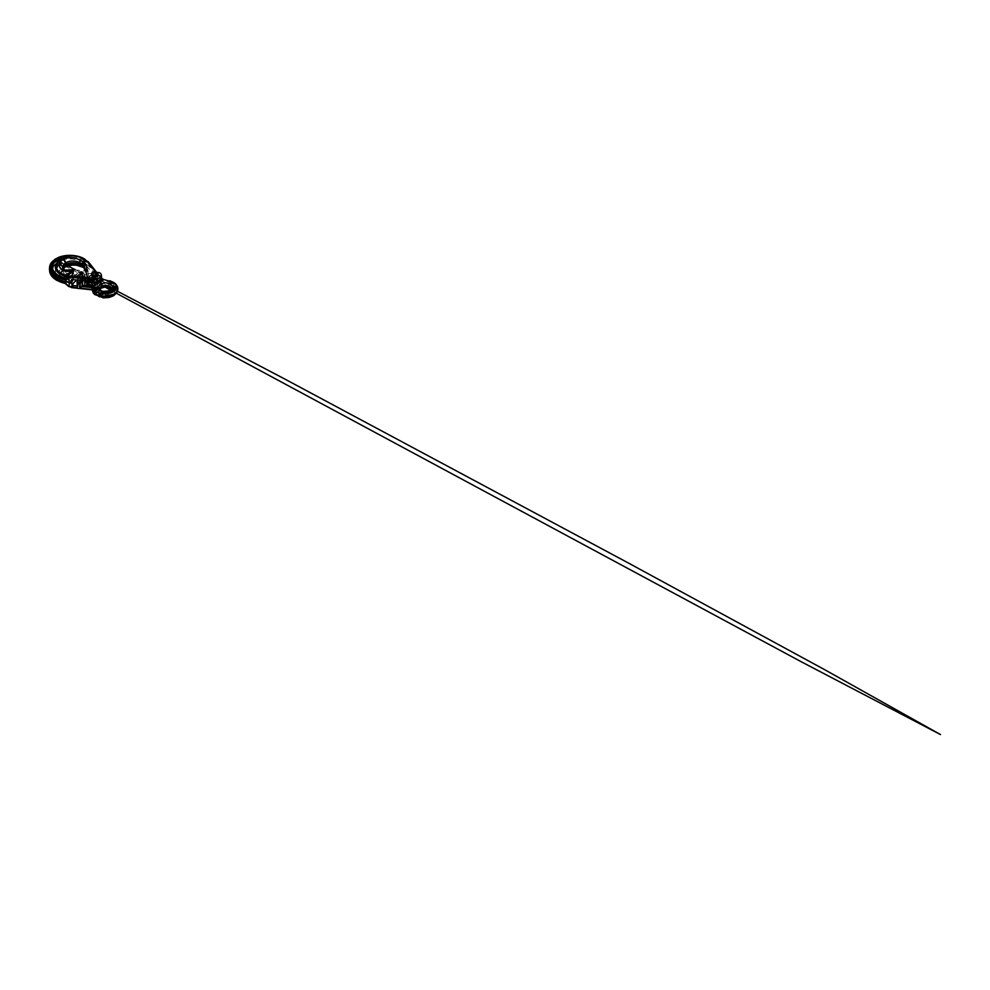 <?xml version="1.0" encoding="UTF-8"?>
<svg xmlns="http://www.w3.org/2000/svg" width="990" height="990" viewBox="0 0 990 990"><rect width="100%" height="100%" fill="white"/><g stroke="black" fill="none" stroke-linecap="round" stroke-linejoin="round"><path stroke-width="0.74" stroke-dasharray="4.95 3.71" d="M82.059 283.771A1.163 0.668 180 0 1 80.413 284.724A1.163 0.668 180 0 1 82.059 283.771M82.69 284.254A1.448 0.842 180 0 1 79.782 284.254A1.448 0.842 180 0 1 82.69 284.254L82.69 272.918A1.448 0.842 180 0 1 79.794 272.931M97.812 274.589A3.23 1.856 0 0 0 97.07 273.921A3.23 1.856 0 0 0 91.761 274.589M92.738 288.053A2.908 1.683 0 0 0 95.894 288.412A2.908 1.683 0 0 0 97.688 286.865A2.908 1.683 0 0 0 96.847 285.677A2.908 1.683 0 0 0 93.679 285.306A2.908 1.683 0 0 0 91.884 286.865A2.908 1.683 0 0 0 92.738 288.053M92.738 276.42A2.908 1.683 0 0 0 95.894 276.792A2.908 1.683 0 0 0 97.688 275.232A2.908 1.683 0 0 0 96.847 274.057A2.908 1.683 0 0 0 93.679 273.685A2.908 1.683 0 0 0 91.884 275.232A2.908 1.683 0 0 0 92.738 276.42M97.07 286.853A3.23 1.856 180 0 1 98.01 288.164A3.23 1.856 180 0 1 96.018 289.884A3.23 1.856 180 0 1 92.503 289.488A3.23 1.856 180 0 1 91.563 288.164A3.23 1.856 180 0 1 93.555 286.444A3.23 1.856 180 0 1 97.07 286.853M92.503 288.177A3.23 1.856 0 0 0 96.018 288.585A3.23 1.856 0 0 0 98.01 286.865A3.23 1.856 0 0 0 97.07 285.541A3.23 1.856 0 0 0 93.555 285.145A3.23 1.856 0 0 0 91.563 286.865A3.23 1.856 0 0 0 92.503 288.177M80.908 276.717A1.572 0.903 0 0 0 82.801 275.826A1.572 0.903 0 0 0 81.564 274.948A1.572 0.903 0 0 0 79.67 275.826A1.572 0.903 0 0 0 80.908 276.717M80.908 278.264A1.572 0.903 0 0 0 82.801 277.373A1.572 0.903 0 0 0 81.564 276.482A1.572 0.903 0 0 0 79.67 277.373A1.572 0.903 0 0 0 80.908 278.264M82.467 280.628L82.628 280.517A2.178 1.262 180 0 1 84.818 280.046L87.108 280.244L88.543 279.254L87.962 277.782L85.388 277.274L84.633 275.381A3.49 2.017 0 0 0 81.96 273.859A3.49 2.017 0 0 0 77.752 275.826A3.49 2.017 0 0 0 77.839 276.284A17.214 9.937 180 0 1 78.284 278.524A17.214 9.937 180 0 1 78.049 280.145M87.194 285.64L88.543 284.712L87.962 283.239L85.388 282.732L84.633 280.838A3.49 2.017 0 0 0 81.96 279.316A3.49 2.017 0 0 0 77.752 281.284A3.49 2.017 0 0 0 77.839 281.742A17.214 9.937 180 0 1 78.284 283.969L78.284 282.435A17.214 9.937 0 0 1 77.703 284.984L77.703 282.62L85.029 277.918L84.633 276.915A3.49 2.017 0 0 0 81.96 275.406A3.49 2.017 0 0 0 77.752 277.373A3.49 2.017 0 0 0 77.839 277.831A17.214 9.937 0 0 1 78.284 280.059L78.284 278.524M80.908 280.628A1.572 0.903 0 0 0 82.801 279.749A1.572 0.903 0 0 0 81.564 278.858A1.572 0.903 0 0 0 79.67 279.749A1.572 0.903 0 0 0 80.908 280.628M80.908 282.175A1.572 0.903 0 0 0 82.801 281.284A1.572 0.903 0 0 0 81.564 280.405A1.572 0.903 0 0 0 79.67 281.284A1.572 0.903 0 0 0 80.908 282.175M85.029 277.918L85.029 280.294L84.633 279.291A3.49 2.017 0 0 0 81.96 277.782A3.49 2.017 0 0 0 77.752 279.749A3.49 2.017 0 0 0 77.814 280.121M78.284 283.969A17.214 9.937 180 0 1 77.245 287.36M78.284 282.435A17.214 9.937 0 0 0 77.95 280.479M77.703 282.62A17.214 9.937 0 0 0 78.284 280.059M77.703 284.984L85.029 280.294M80.19 276.198A1.485 0.854 0 0 0 81.799 276.383A1.485 0.854 0 0 0 82.715 275.591A1.485 0.854 0 0 0 82.281 274.985A1.485 0.854 0 0 0 80.673 274.799A1.485 0.854 0 0 0 79.757 275.591A1.485 0.854 0 0 0 80.19 276.198M80.19 282.125A1.485 0.854 0 0 0 81.799 282.311A1.485 0.854 0 0 0 82.715 281.519A1.485 0.854 0 0 0 82.281 280.925A1.485 0.854 0 0 0 80.673 280.739A1.485 0.854 0 0 0 79.757 281.519A1.485 0.854 0 0 0 80.19 282.125M80.19 284.971A1.485 0.854 0 0 0 81.799 285.157A1.485 0.854 0 0 0 82.715 284.365A1.485 0.854 0 0 0 82.281 283.771A1.485 0.854 0 0 0 80.673 283.586A1.485 0.854 0 0 0 79.757 284.365A1.485 0.854 0 0 0 80.19 284.971M96.896 274.02A2.982 1.72 180 0 1 97.763 275.232A2.982 1.72 180 0 1 95.931 276.829A2.982 1.72 180 0 1 92.676 276.458A2.982 1.72 180 0 1 91.81 275.232A2.982 1.72 180 0 1 93.642 273.648A2.982 1.72 180 0 1 96.896 274.02M92.676 279.304A2.982 1.72 0 0 0 95.931 279.675A2.982 1.72 0 0 0 97.763 278.079A2.982 1.72 0 0 0 96.896 276.866A2.982 1.72 0 0 0 93.642 276.495A2.982 1.72 0 0 0 91.81 278.079A2.982 1.72 0 0 0 92.676 279.304M92.676 285.231A2.982 1.72 0 0 0 95.931 285.603A2.982 1.72 0 0 0 97.763 284.019A2.982 1.72 0 0 0 96.896 282.793A2.982 1.72 0 0 0 93.642 282.422A2.982 1.72 0 0 0 91.81 284.019A2.982 1.72 0 0 0 92.676 285.231M92.676 288.078A2.982 1.72 0 0 0 95.931 288.449A2.982 1.72 0 0 0 97.763 286.865A2.982 1.72 0 0 0 96.896 285.64A2.982 1.72 0 0 0 93.642 285.269A2.982 1.72 0 0 0 91.81 286.865A2.982 1.72 0 0 0 92.676 288.078M101.017 276.458A6.658 3.836 0 0 0 99.718 275.393A6.658 3.836 0 0 0 96.265 274.341L78.755 272.399L78.977 275.195L73.681 274.614A4.653 2.685 0 0 0 72.864 274.564A10.259 5.915 180 0 1 65.736 272.832A10.259 5.915 180 0 1 62.754 269.008A10.259 5.915 180 0 1 62.754 268.278A10.259 5.915 180 0 1 62.766 268.216M68.694 282.558L70.117 283.004L68.694 282.558A1.745 1.139 113.1 0 1 68.768 282.596L61.219 278.512L57.655 275.183L60.638 277.918A1.163 0.693 121.9 0 1 60.786 278.066L68.694 282.558L71.75 283.14A1.745 0.903 77.3 0 1 72.035 283.387L69.3 283.326L66.132 281.061A1.163 0.928 18.4 0 0 65.328 280.702L60.031 277.955C56.801 275.826 55.242 273.351 55.341 270.53L55.861 268.216A19.268 11.125 180 0 1 55.96 267.981L60.006 263.736L60.712 264.602C57.865 266.409 56.418 268.55 56.331 271.012L57.383 274.787L60.786 278.066A3.366 2.017 121.9 0 0 61.219 278.512A3.366 2.017 121.9 0 0 63.001 278.4C60.452 276.68 59.19 274.675 59.227 272.399C59.289 274.651 60.625 276.606 63.249 278.252L72.332 281.346L72.394 279.811L65.625 274.366C63.645 273.104 62.63 271.606 62.605 269.886L62.915 268.463M49.624 267.523A20.431 11.793 180 0 1 57.445 259.677A20.444 11.806 180 0 1 58.311 259.306L58.398 260.939L64.969 259.244L71.998 258.972L78.656 260.085L85.338 263.08A5369.228 1245.111 99.7 0 0 85.4 261.348A5369.228 1245.111 99.7 0 0 85.35 259.912M60.489 257.103L58.398 257.833L58.311 259.306A20.431 11.793 180 0 1 84.348 260.679A20.431 11.793 180 0 1 85.4 261.348M58.088 257.759L57.445 259.677L58.175 262.635C52.148 265.271 49.24 269.936 51.109 274.143L55.762 279.465L63.979 283.103A23.327 13.464 0 0 0 65.192 283.4L64.659 282.397L65.785 282.125L65.984 283.746A1.163 0.965 30.2 0 0 65.216 283.326M72.394 269.726L67.345 271.606L63.781 270.047M101.24 287.62A6.348 3.663 0 0 0 101.351 287.112A6.348 3.663 0 0 0 99.507 284.291A6.348 3.663 0 0 0 99.47 284.279L96.228 282.373L73.582 279.861L73.359 281.383L99.47 284.279M92.528 287.682L93.765 287.818A6.658 3.836 0 0 0 101.661 284.279A6.658 3.836 0 0 0 99.718 281.321A6.658 3.836 0 0 0 96.265 280.269L78.755 278.326A43.572 25.158 0 0 0 76.651 279.984M93.765 287.818L93.802 289.674L97.478 290.268A6.348 3.663 0 0 0 99.532 289.464M72.394 279.811A10.791 6.225 0 0 0 72.852 279.811L72.839 281.346A11.942 6.893 180 0 1 72.332 281.346L71.75 283.14L73.173 282.855L70.674 282.534A16.62 9.925 -161.5 0 1 70.278 282.41C67.332 281.507 64.907 280.17 63.001 278.4L63.249 278.252A3.366 1.943 -60 0 0 65.625 274.366M96.847 272.361L73.569 269.787M78.755 272.399A43.572 25.158 0 0 0 71.899 279.465M77.158 285.974L81.935 286.506M78.977 275.195L78.755 278.326M60.501 259.529L61.244 259.442L60.712 259.788A1.163 0.668 -120.1 0 1 60.588 259.9L57.94 262.115M60.303 259.949A1.163 0.668 -120.1 0 0 60.588 259.9L61.318 259.343M58.212 263.192L59.301 263.006C53.868 265.394 51.183 269.602 52.878 273.438C53.844 275.641 55.688 277.547 58.435 279.155A19.837 11.447 -0 0 0 58.695 279.304L64.734 281.692L64.412 282.336C58.076 280.566 53.98 277.72 52.123 273.785C50.366 269.8 53.126 265.394 58.818 262.907L59.61 262.597L58.398 260.939M60.501 263.414L59.672 262.573L61.615 263.142L61.244 264.281L62.667 266.322C63.83 265.246 63.88 264.157 62.803 263.055C61.64 262.164 60.365 261.917 58.992 262.313L59.672 262.573A1.163 1.163 0 0 0 59.648 262.573L64.078 264.132M65.934 283.808A1.163 1.052 31 0 0 65.192 283.4L65.192 283.4A1.163 1.064 28.9 0 1 65.427 283.474M82.591 266.817L83.308 267.139L85.338 263.08M64.82 267.127A3.081 1.782 60 0 1 63.459 266.892L65.29 266.1M79.596 265.53L80.759 266.013M82.306 266.694L83.259 267.114A0.866 0.681 27.2 0 0 83.68 267.127L83.742 267.003A0.866 0.681 27.3 0 1 83.383 267.015L73.965 264.516L62.667 266.322M60.006 263.736L63.014 267.151C60.65 268.612 59.388 270.357 59.239 272.399C59.276 270.344 60.477 268.575 62.853 267.065M63.645 267.387A3.081 1.856 57.6 0 1 63.014 267.151M70.785 283.524A1.745 0.755 101.1 0 0 70.55 283.103L71.577 279.663M62.605 269.886A3.366 2.747 0 0 1 59.239 272.399L59.227 272.399A3.366 2.747 -177.5 0 1 56.331 271.012A1.163 0.953 -177.5 0 0 55.341 270.53M83.742 267.003L85.264 263.761M64.944 280.331L68.768 282.596A1.745 1.139 113.1 0 1 69.3 283.326L68.409 285.986A4.653 3.7 -165.6 0 0 68.718 286.246L69.04 286.469M71.441 287.385L73.173 282.855L72.035 283.387M60.031 277.955A1.163 0.693 121.9 0 1 60.638 277.918L65.315 280.182L65.785 282.125A1.163 0.928 18.4 0 0 64.969 281.754L64.659 282.397A22.287 12.87 180 0 1 64.412 282.336L63.979 283.103M65.513 280.504L66.132 281.061M92.676 279.366A2.982 1.72 -0 0 0 95.931 279.749A2.982 1.72 -0 0 0 97.763 278.153A2.982 1.72 -0 0 0 96.896 276.94A2.982 1.72 -0 0 0 92.676 276.94A2.982 1.72 -0 0 0 91.81 278.153A2.982 1.72 -0 0 0 92.676 279.366M96.896 285.157A2.982 1.72 180 0 1 92.676 285.157A2.982 1.72 180 0 1 91.81 283.944A2.982 1.72 180 0 1 93.642 282.36A2.982 1.72 180 0 1 96.896 282.732A2.982 1.72 180 0 1 97.763 283.944A2.982 1.72 180 0 1 96.896 285.157M86.823 285.058L88.283 284.712L89.793 286.221L93.901 287.298L99.347 286.172A6.225 3.589 180 0 1 99.186 286.271A6.225 3.589 180 0 1 98.988 286.382L93.345 289.748L93.654 292.174C93.802 293.052 94.248 293.362 95.003 293.102L97.812 291.481L98.233 292.025A1.745 1.559 -40.2 0 0 99.569 290.317L99.371 289.018A6.101 3.527 0 0 0 99.384 289.241A6.101 3.527 0 0 0 101.153 291.506A6.101 3.527 0 0 0 109.779 291.506A6.101 3.527 0 0 0 111.561 289.241A6.101 3.527 0 0 0 111.573 288.993L109.803 291.852L105.472 292.892L101.141 291.741L99.569 290.317L98.183 290.862L99.446 288.672M117.798 288.412A13.068 7.549 0 0 0 114.011 283.709L107.217 281.63C104.334 281.63 102.242 280.937 100.931 279.539L86.241 261.756A661.518 471.475 -157.9 0 0 86.241 260.506L85.326 260.395L85.4 261.682L86.241 261.83A661.518 562.481 30.1 0 1 86.241 263.328L85.474 265.147L86.427 265.765A10.16 5.866 -0 0 1 86.637 265.926L98.245 280.158L100.237 281.308M102.527 279.39L109.148 281.358L116.152 285.046M106.809 291.134L103.789 292.099L101.079 291.27M99.854 290.206L99.433 289.191M98.963 281.197L98.988 280.987A6.225 3.589 0 0 0 99.347 280.776L100.844 280.356M93.345 289.748L99.347 286.172M88.667 281.321L90.399 281.507M92.503 287.013L98.158 286.754L100.955 284.081A0.866 0.705 9.2 0 1 101.574 283.907L100.844 285.343M97.911 287.038L93.79 287.434L94.57 288.969M102.49 284.39L100.745 281.469L100.757 277.732L101.586 278.697M105.336 292.409L106.227 293.052L107.019 292.075M105.472 291.11L107.415 292.298M113.38 287.1L115.892 288.585M112.699 288.672L113.776 287.991M113.318 288.919L112.699 288.931M113.194 289.736L114.048 289.934M112.538 288.61L114.939 290.021M113.281 289.167L112.65 289.389M111.561 289.451L113.033 289.847M113.392 287.112L114.766 286.259L116.3 286.989M115.607 287.508L115.657 286.63M111.09 292.124L111.845 291.765M110.249 290.181L113.132 291.431M109.209 290.553L110.311 292.582M108.492 292.793L109.816 292.483M107.526 291.431L109.209 291.035M108.158 292.161L109.395 291.877M116.152 293.04L116.659 291.233L115.125 287.682L109.927 284.786L103.962 283.623M111.486 288.672L112.749 290.85L112.353 292.421L110.187 294.24L104.692 295.466L101.982 297.582M97.812 291.481L98.183 290.862M100.225 280.999A17.758 7.116 177.1 0 1 100.733 281.383L113.986 284.043L117.365 287.422L117.798 289.674M83.346 267.077L85.845 269.342L88.914 281.544L89.966 282.298C91.365 281.073 93.332 280.566 95.857 280.764L99.458 282.187L100.188 280.999M87.665 271.124L88.914 276.569L89.966 276.519C91.365 275.282 93.332 274.774 95.857 274.985L100.04 276.47L101.574 278.92M89.447 276.532L92.775 274.96L98.245 275.171L95.708 272.015M87.714 277.819L88.914 278.97L86.823 281.383M91.427 281.618L88.754 279.205M88.283 279.724L89.793 281.234L90.684 280.356L93.976 281.358C97.02 281.667 100.163 280.244 100.361 278.462L100.139 277.25A0.866 0.681 151.6 0 1 100.893 277.534L101.636 278.475M88.617 278.722L88.815 277.386A0.866 0.681 26.2 0 1 89.397 277.274C88.902 278.438 89.335 279.465 90.684 280.356M87.442 280.306L87.702 281.21M87.813 277.757L88.234 277.485A0.866 0.681 -154 0 0 88.815 277.373L89.434 276.544M87.937 280.009L85.202 270.852L87.937 280.009L87.33 281.655L87.838 278.623L85.524 270.889M87.231 279.7L87.937 276.445L87.33 277.98L87.937 276.445L86.204 270.963M88.061 280.999L88.692 281.222M87.999 278.178L88.914 276.569C90.684 274.725 95.164 274.057 98.245 275.171L100.188 276.891L96.438 272.089M90.808 286.481L88.754 284.588L88.815 282.769A0.866 0.681 -153.8 0 0 89.397 283.066C88.902 284.217 89.335 285.244 90.684 286.147M88.617 284.105L87.553 282.534L88.234 282.472A0.866 0.681 26 0 1 88.815 282.769L89.434 281.927M88.036 280.455L87.838 278.623M87.442 285.281L88.692 286.209M87.999 283.152L88.914 281.544C90.684 279.7 95.164 279.031 98.245 280.158L100.188 281.284M87.553 282.534L87.33 281.655M100.733 281.395L90.288 267.473L85.338 263.241L85.4 261.682M85.338 263.241L84.954 264.899A0.866 0.681 -152.8 0 0 85.474 265.147L83.667 267.696M84.954 264.899L83.705 267.312M103.331 291.456A1.745 0.644 -92 0 1 103.789 292.099L107.811 291.963L111.486 289.377M93.976 281.358L93.877 281.89C97.267 282.224 100.733 280.653 100.955 278.673A0.866 0.705 -170.8 0 0 101.525 278.92M100.361 278.462L100.361 278.425A0.866 0.705 8.6 0 1 100.955 278.685L100.955 277.732A0.866 0.681 151.6 0 0 100.893 277.534L100.881 277.509A0.866 0.681 151.9 0 0 100.114 277.212L100.126 277.237M100.968 278.685L100.955 277.732M100.275 276.853L100.943 277.707A0.866 0.681 151.9 0 0 100.881 277.509L99.458 276.396M99.507 276.445L100.188 276.767M89.966 281.296L90.833 280.442M100.943 277.707L96.29 272.077M100.225 276.965A17.758 12.957 -176.1 0 1 100.733 277.72L100.708 277.683M90.375 275.839L94.991 274.787L99.99 276.631M98.233 292.025L104.692 295.466M105.782 295.243L104 292.966L103.17 294.797L100.25 296.48L101.921 297.062M104 292.966L102.985 294.772M103.034 292.483L102.341 294.698L100.052 296.53M93.852 293.634A1.745 1.572 134.6 0 0 95.176 293.758L95.003 293.102M95.176 293.758L95.263 294.067A1.745 1.238 -44.2 0 1 94.52 294.129M99.854 290.639A1.745 1.312 -36.9 0 1 98.258 292.347L95.263 294.067L97.057 295.342M93.976 287.137C97.02 287.447 100.163 286.036 100.361 284.241A0.866 0.705 -171.4 0 0 100.955 284.081L100.955 282.237A0.866 0.681 -28.4 0 1 100.126 283.029L99.532 282.261L100.708 281.37M100.275 281.346L100.943 282.2A0.866 0.681 -28.1 0 1 100.114 282.992L100.361 284.241M99.458 282.187L100.237 281.321M92.268 286.952L90.833 286.234M100.943 282.2L100.745 281.469M93.654 292.174L93.134 292.644C93.468 293.597 94.161 293.956 95.189 293.721L98.233 291.951A1.745 1.609 135.4 0 0 99.483 290.355M92.689 291.295L92.491 286.815M89.447 281.94C91.055 280.269 95.127 279.663 97.936 280.677L97.626 281.16M88.914 284.6L88.914 278.97M84.633 275.381L84.633 276.915M84.633 279.291L84.633 280.838M77.839 280.752L77.839 281.742M77.839 276.284L77.839 277.831M84.818 280.046L84.818 280.888M86.835 280.294L86.835 281.111M86.835 281.271L86.835 285.157M87.108 280.244L87.108 285.553M88.469 279.366L88.469 284.823M87.962 277.782L87.962 283.239M87.739 277.658L87.739 283.115M85.61 277.398L85.61 282.855M85.388 277.274L85.388 282.732M50.441 273.859A1.163 0.916 156.6 0 0 51.084 274.143L51.109 274.143A23.352 13.489 0 0 0 54.834 278.772M72.394 269.911A10.791 6.225 0 0 0 72.852 269.923A4.121 2.376 180 0 1 73.582 269.973L73.582 279.861A4.121 2.376 180 0 0 72.852 279.811L72.852 269.726M96.265 280.269L96.228 282.373M97.478 290.268L92.59 289.724M79.571 288.288L77.319 288.028M93.802 289.674L92.577 289.538M79.819 288.127L77.195 287.83M96.265 274.341L96.228 272.473M96.352 272.3L94.384 272.089M57.544 258.192A20.27 11.707 0 0 0 54.141 260.11M65.625 271.421A3.366 1.943 120 0 0 65.464 270.716M70.439 283.499A1.745 0.891 -78.1 0 0 70.117 283.004L71.255 279.44M58.088 262.548A19.392 11.199 0 0 0 51.084 274.143A1.163 0.928 157.2 0 0 52.123 273.785A1.163 0.928 157.5 0 1 52.878 273.438M57.544 261.298A20.27 11.707 0 0 0 49.624 270.53M99.866 284.316L59.301 263.006M64.734 281.692A21.508 12.425 0 0 0 64.969 281.754L65.328 280.702M113.169 282.175L114.011 283.709L113.169 286.209M99.557 289.575A1.745 1.077 158.7 0 1 99.569 289.662L99.384 288.808M100.114 277.212L99.532 276.47M89.397 277.274L89.805 276.668A5.668 3.279 180 0 1 89.966 276.519M97.626 275.369L97.911 275.257C95.374 274.502 92.986 274.626 90.771 275.628M100.089 296.443C99.693 297.025 99.582 296.988 99.755 296.319M98.703 296.072L99.507 296.344M90.783 286.481L89.966 286.271M89.397 283.066L89.805 282.459A5.668 3.279 180 0 1 89.966 282.298M82.405 284.254L82.405 272.869M79.782 284.254L79.782 272.918M80.079 284.254L80.079 272.869M97.688 275.232L97.688 286.865M98.01 286.865L98.01 288.164M91.563 286.865L91.563 288.164M91.884 275.232L91.884 286.865M82.801 277.373L82.801 275.826M82.801 281.284L82.801 279.749M79.67 281.284L79.67 279.749M77.752 277.373L77.752 275.826M79.67 277.373L79.67 275.826M82.715 275.591L82.715 272.745M82.715 284.365L82.715 281.519M97.763 278.079L97.763 275.232M97.763 286.865L97.763 284.019M62.754 268.278L62.618 269.515L63.038 268.637M101.351 287.112L101.661 284.279M96.08 290.33L92.602 289.946M79.076 288.449L77.678 288.288M62.754 269.008L62.618 267.783M65.303 264.726L67.803 265.951M75.45 269.775L97.763 281.111M98.616 281.544L106.388 285.541M111.548 288.189L117.464 291.246M115.669 292.854L110.459 290.045M83.457 267.387L82.789 267.325M91.81 286.865L91.81 284.019M91.81 278.079L91.81 275.232M79.757 284.365L79.757 281.519M79.757 275.591L79.757 272.745M97.763 283.944L97.763 278.153M87.838 278.759L88.048 276.99L87.442 277.683M92.986 292.533L93.506 293.337M92.59 287.137L92.478 286.048M92.417 287.05L98.802 286.469M91.81 283.944L91.81 278.153"/><path stroke-width="1.49" d="M82.059 272.386A1.163 0.668 180 0 1 80.413 273.339A1.163 0.668 180 0 1 82.059 272.386M79.794 272.931A1.448 0.842 180 0 1 82.69 272.931L82.69 272.869M91.761 274.589A3.23 1.856 0 0 0 91.563 275.232A3.23 1.856 0 0 0 92.503 276.556A3.23 1.856 0 0 0 96.018 276.953A3.23 1.856 0 0 0 98.01 275.232A3.23 1.856 0 0 0 97.812 274.589M97.07 272.621A3.23 1.856 180 0 1 98.01 273.933A3.23 1.856 180 0 1 96.018 275.653A3.23 1.856 180 0 1 92.503 275.245A3.23 1.856 180 0 1 91.563 273.933A3.23 1.856 180 0 1 93.555 272.213A3.23 1.856 180 0 1 97.07 272.621M77.245 282.484L77.245 287.36A1.448 0.842 0 0 0 79.769 288.152L82.628 285.974A2.178 1.262 180 0 1 84.818 285.504L87.194 285.64M78.049 280.145A17.214 9.937 180 0 1 77.245 281.915A1.448 0.842 0 0 0 79.769 282.707L82.467 280.628M77.814 280.121A3.49 2.017 0 0 0 77.839 280.195L77.839 280.752M82.281 272.139A1.485 0.854 180 0 1 82.715 272.745A1.485 0.854 180 0 1 81.799 273.537A1.485 0.854 180 0 1 80.19 273.351A1.485 0.854 180 0 1 79.757 272.745A1.485 0.854 180 0 1 80.673 271.953A1.485 0.854 180 0 1 82.281 272.139M62.766 268.216A10.259 5.915 180 0 1 65.402 264.664A10.259 5.915 180 0 1 65.736 264.454L65.625 262.944C69.015 260.531 75.042 260.358 79.584 262.523L82.591 264.021L83.383 262.041L79.212 259.504L73.965 257.895L68.112 257.784L62.667 259.034C65.414 257.363 61.467 256.472 58.992 257.462L58.398 257.932M62.915 268.463L65.29 266.05A3.081 1.856 57.6 0 1 64.672 267.238A3.081 1.856 57.6 0 1 63.645 267.387M76.651 279.984A43.572 25.158 0 0 0 71.899 285.392L71.787 282.608L69.151 282.311A24.404 14.095 180 0 1 56.492 278.438A24.404 14.095 180 0 1 50.069 271.891A20.431 11.793 180 0 1 49.5 269.763A20.431 11.793 180 0 1 49.5 268.302A20.431 11.793 180 0 1 49.624 267.523M65.192 283.412L65.192 283.412A23.352 13.489 0 0 1 57.234 280.405M60.489 257.103L73.161 255.89L79.163 257.016L84.781 259.467M85.35 259.912A5369.228 1245.111 99.7 0 0 85.338 259.838L83.68 262.288L83.185 265.654L79.485 264.058A10.259 5.915 0 0 0 65.736 264.454L65.625 265.852C69.015 264.181 75.042 263.439 79.584 265.469L83.308 267.139L82.591 266.817L83.259 266.954L83.185 265.654M49.624 270.53A20.27 11.707 0 0 0 49.661 271.31A20.27 11.707 0 0 0 50.23 273.426L50.23 270.32A1.163 0.916 -23.4 0 1 51.084 269.354A19.392 11.199 0 0 1 58.088 257.759L58.175 257.796C52.148 260.42 49.24 265.134 51.109 269.342L53.534 272.819L57.234 275.616A23.352 13.489 0 0 0 65.192 278.623L65.748 280.133L68.991 277.918L68.409 276.581A4.653 3.812 15.2 0 1 68.718 276.371L71.651 275.789L97.478 278.648A6.348 3.663 0 0 0 101.351 275.034A6.348 3.663 0 0 0 99.507 272.671A6.348 3.663 0 0 0 99.47 272.646L94.384 272.089M59.61 258.204L59.301 259.12C53.868 261.496 51.183 265.716 52.878 269.552A1.163 0.928 -22.5 0 1 52.123 269.416A1.163 0.916 -22.7 0 0 51.109 269.342L51.109 269.342A23.352 13.489 0 0 0 57.234 275.616L63.979 278.301A23.327 13.464 0 0 0 65.192 278.611L64.659 278.029A22.287 12.87 180 0 1 64.412 277.967L56.578 274.515L52.123 269.416C50.366 265.419 53.126 261.001 58.818 258.514L59.61 258.204L58.398 257.833L58.992 257.462M77.195 287.83L69.238 286.333L68.991 277.918M97.478 278.648L93.802 279.786L71.441 277.311L73.173 271.235L70.674 271.161A16.62 8.601 162.7 0 1 70.278 271.223C67.506 271.495 64.721 271.619 63.001 270.431A3.366 2.017 121.9 0 0 60.786 273.129L65.513 275.146L70.55 272.176A3.366 0.866 -98 0 1 70.674 271.161L71.132 269.763L72.332 269.713L71.75 271.644L73.173 271.235L66.132 276.618L65.748 280.133A24.243 13.996 0 0 1 56.603 276.816A24.243 13.996 0 0 1 50.23 270.32A20.27 11.707 0 0 1 49.661 266.756L49.5 268.302M71.787 282.608L71.899 279.465L93.765 281.878A6.658 3.836 0 0 0 101.661 277.868A6.658 3.836 0 0 0 101.017 276.458M99.532 289.464A6.348 3.663 0 0 0 101.24 287.62M96.352 272.3L99.47 272.646L96.228 272.473M52.878 269.552C53.844 271.743 55.688 273.648 58.435 275.269L64.474 277.98M71.899 285.392L77.158 285.974M81.935 286.506L92.528 287.682M60.501 259.529L61.244 259.442C62.506 258.811 61.145 257.784 59.635 258.192L59.957 258.86C60.774 258.873 60.947 259.095 60.501 259.529L60.006 259.838A1.163 0.668 -120.1 0 0 60.303 259.949M65.216 278.487L64.659 278.029L65.216 278.487A1.163 0.842 -156.1 0 0 65.984 278.363L68.409 276.581L69.3 273.921L68.694 273.228M58.175 257.796L59.301 259.12M65.625 262.944A3.081 1.782 -120 0 0 63.459 259.392C68.31 256.695 76.069 257.474 80.759 260.519L83.259 262.127A1.497 0.767 -64.3 0 0 82.306 263.909M83.742 262.164A0.866 0.681 27 0 0 83.383 262.041L84.2 260.481C84.435 260.098 84.62 259.157 85.264 259.491L85.227 259.467C78.866 254.913 66.763 254.009 58.633 257.388L55.267 259.071L50.626 263.724L49.661 266.756A20.27 11.707 0 0 1 54.141 260.11M62.667 259.034L61.244 259.442L62.667 259.034M63.781 270.047L62.605 267.411C62.63 265.803 63.521 264.38 65.29 263.142A3.081 1.856 -122.4 0 0 63.014 259.665L61.071 259.454L57.94 262.115L56.331 266.199C56.257 268.835 57.742 271.136 60.786 273.129A1.163 0.693 121.9 0 1 60.031 274.057C56.801 271.928 55.242 269.453 55.341 266.644L55.96 264.095L60.006 259.838M70.785 272.646L72.035 271.916M63.014 259.665C60.65 261.125 59.388 262.87 59.239 264.899C59.289 267.003 60.625 268.797 63.249 270.282L63.001 270.431C60.452 268.859 59.19 267.015 59.227 264.899C59.276 262.857 60.477 261.075 62.853 259.578M60.712 259.788L57.94 262.115M62.618 267.77L64.932 270.109A3.366 1.943 120 0 0 63.249 270.282L71.478 269.726M72.394 269.726L72.332 269.713A11.942 6.893 180 0 0 72.839 269.726A2.958 1.708 180 0 1 73.359 269.763M62.605 267.411A3.366 2.747 180 0 0 59.239 264.899L59.227 264.899A3.366 2.747 -177.5 0 0 56.331 266.199A1.163 0.953 -177.5 0 1 55.341 266.644M82.591 266.817L82.591 264.021L83.259 264.107M71.441 277.311L69.238 277.757L68.718 276.371M65.513 275.146L66.132 276.618A1.163 0.928 -161.6 0 1 65.328 276.804L65.513 275.146M65.934 278.487A1.163 0.743 -163.9 0 1 65.192 278.611A1.163 0.743 -165.1 0 0 65.922 278.499M63.979 278.301L64.758 278.054A1.163 1.077 96.4 0 0 64.845 278.079L64.845 278.079A1.163 1.077 96.4 0 0 65.785 277.683A1.163 0.928 -161.6 0 1 64.969 277.868L64.721 278.042M64.944 276.445L60.031 274.057M71.441 287.199L68.756 286.531L65.748 283.239A24.243 13.996 0 0 1 56.603 279.923A24.243 13.996 0 0 1 50.23 273.426A1.163 0.916 156.6 0 0 50.441 273.859M65.625 265.852A3.081 1.782 60 0 1 64.994 267.04A3.081 1.782 60 0 1 64.82 267.127M65.29 266.1L72.889 264.639L79.596 265.53M80.759 260.519A1.72 0.829 -61.4 0 0 79.584 262.523L79.584 265.469A1.72 0.953 112.3 0 0 80.004 266.162A1.72 0.953 112.3 0 0 80.759 266.013L83.259 267.114M69.04 286.469L71.441 287.385M49.5 269.763L50.292 273.636C51.48 276.297 53.67 278.537 56.851 280.368L65.241 283.524L68.446 286.271L65.922 283.808M87.442 280.306L86.823 281.383A5556.35 2916.218 115.8 0 0 86.687 283.313L92.28 285.479L92.825 291.679L94.446 293.671A13.068 7.549 0 0 0 95.523 294.377A13.068 7.549 0 0 0 109.395 296.097A13.068 7.549 0 0 0 117.822 289.513A13.068 7.549 0 0 0 117.822 288.573A13.068 7.549 0 0 0 117.798 288.412M110.546 290.008L111.845 291.295L111.301 291.803L113.132 290.961L110.546 290.008L112.687 287.607L112.476 285.838L110.311 283.858L105.819 282.806L100.708 283.821L97.812 287.447L95.003 289.068C94.236 289.315 93.79 289.006 93.654 288.139L93.171 291.951A1.745 1.027 -22.2 0 1 95.176 290.59L95.844 291.53A1.745 1.126 126.6 0 0 94.471 293.448L98.691 295.936A1.745 0.668 106.9 0 0 98.988 296.592A1.745 0.668 106.9 0 0 99 296.592A1.745 0.668 106.9 0 0 99.507 296.344L100.089 296.443C99.693 297.025 99.582 296.988 99.755 296.319L103.22 297.866L108.739 297.532L112.749 296.146L116.152 293.04M111.573 288.993A6.101 3.527 0 0 0 111.561 288.808A6.101 3.527 0 0 0 107.625 285.726A6.101 3.527 0 0 0 101.153 286.531A6.101 3.527 0 0 0 99.384 288.808A6.101 3.527 0 0 0 99.371 288.993M116.152 285.046L117.699 289.724L116.275 292.26L113.404 294.364L104.891 296.245L98.691 295.49A1.745 0.668 -73.1 0 1 99.507 293.3L105.782 291.209M97.812 287.447L98.258 289.303L95.263 291.035A1.745 1.238 135.8 0 0 93.753 292.83L98.691 295.49M93.654 288.139L93.345 285.714L103.962 279.588L113.169 282.175C115.632 283.734 116.783 285.417 116.647 287.236C116.214 289.464 114.989 291.048 112.996 291.988C109.964 293.51 106.71 294.129 103.22 293.832L101.921 293.028L104.692 291.431M93.345 285.714L98.988 280.987M99.347 280.776L103.962 279.588L101.574 278.92L100.844 280.356M93.753 292.83L93.171 291.951C92.206 289.922 92.837 288.102 92.615 286.147C93.035 284.241 91.699 282.521 88.58 282.373L88.667 281.321M89.966 281.296L93.79 282.447L94.57 283.981M105.98 291.035L105.15 291.493L106.673 291.357L106.846 292.372L105.348 292.669L107.167 292.483L106.945 291.209L105.98 291.035M107.019 292.322L105.101 291.233M107.415 292.298L105.744 293.226M113.268 287.323L113.664 288.214L112.699 288.461L115.892 288.115L113.38 287.1L113.776 287.991M115.892 288.115L115.756 288.857L113.318 288.919M114.258 287.706L115.446 288.177L114.246 288.201M111.276 289.686L114.531 289.897L112.538 288.61L113.281 289.167L111.276 290.157L112.872 290.07M114.234 289.798L113.194 289.736L114.234 289.798M114.939 289.538L113.986 290.676L112.909 290.07M113.392 286.853L114.778 286.023L115.607 287.05L116.3 286.518L113.652 286.011L113.392 287.112M113.652 286.011L113.392 287.323M115.657 286.16L113.9 286.654M110.249 290.181L109.247 290.602L110.249 290.157L111.449 291.481M113.132 290.961L111.301 292.273M108.987 290.825L109.395 291.394L108.281 291.877L109.816 292.013L108.628 292.508L110.311 292.112L109.209 290.553L107.526 290.949L107.663 291.617L108.987 290.825L107.663 291.617M110.311 292.112L108.628 292.978L108.492 292.322M109.519 291.58L108.281 292.347L108.158 291.691M106.809 291.134L107.526 291.035M101.921 297.062L94.805 294.55A1.745 1.126 -53.4 0 1 94.471 293.882L93.171 292.656A1.745 1.572 134.6 0 0 93.58 293.424L93.58 293.424A1.745 1.572 134.6 0 0 93.852 293.634M99.446 288.672L105.806 286.828L111.486 288.672M117.798 289.674L116.275 292.916L109.432 296.394L104.891 296.901L98.691 295.936M99.433 289.191L101.129 286.184L105.472 285.157L109.803 286.184L111.14 287.335L111.486 289.377M99.483 289.377L98.183 286.828M95.708 272.015L86.637 260.952A10.16 5.866 0 0 0 86.427 260.778L85.474 260.16L84.237 262.573L85.845 264.355L87.665 271.124M86.823 281.383L87.318 285.59L88.58 286.048L88.58 282.373L87.318 281.915L87.702 281.21M85.524 270.889L84.2 266.793L83.469 265.988L83.568 267.337L85.214 270.852L83.791 267.832A1.448 0.953 -51.9 0 1 83.791 267.832A1.448 0.953 -51.9 0 1 83.667 267.696L83.568 264.516L86.204 270.963M84.695 262.907A1.448 0.953 128.1 0 0 83.667 263.959L83.284 265.803M86.687 283.313A5556.239 2916.095 115.8 0 0 86.823 285.058L86.91 285.306M92.491 286.815L87.479 285.912L92.639 287.249M86.823 285.058L87.442 285.281L86.823 285.058M88.58 286.048L92.503 287.013M84.187 267.981A1.448 0.953 -51.9 0 1 83.791 267.844L83.42 267.449M86.241 260.506L96.29 272.077M83.667 263.959L84.954 260.234A0.866 0.681 27.2 0 1 85.474 260.16M83.346 264.281L83.705 262.647M101.079 291.27L99.854 290.206A1.745 1.312 143.1 0 0 98.258 289.303L102.985 291.629A1.745 0.644 -92 0 1 103.257 291.444A1.745 0.644 -92 0 1 103.331 291.456M95.844 291.53L99.507 293.3L103.17 291.592A1.745 0.693 84.3 0 1 103.418 291.431L103.418 291.431A1.745 0.693 84.3 0 1 103.69 291.543M103.22 293.832L99.755 295.663L100.089 293.3M95.176 290.59L95.003 289.068M105.645 291.209L102.341 291.283L99.52 289.427A1.745 1.077 158.7 0 0 98.233 288.882M101.525 278.92A0.866 0.705 -170.8 0 0 101.574 278.92L101.104 278.042M91.427 281.618L93.79 282.447L97.911 282.051M101.586 278.697L102.527 279.39M93.444 293.263L92.627 290.874M94.52 294.129A1.745 1.238 -44.2 0 1 94.013 293.857L94.013 293.857A1.745 1.238 -44.2 0 1 93.753 293.263M92.268 286.952L90.808 286.481M79.769 282.707L79.769 288.152M82.628 280.653L82.628 285.974M84.818 280.888L84.818 285.504M65.29 263.142L65.29 266.05M54.834 278.772A23.352 13.489 0 0 0 56.628 280.034M93.765 281.878L93.802 279.786M92.59 289.724L79.571 288.288M77.319 288.028L71.528 287.607L77.678 288.288M92.577 289.538L79.819 288.127M71.094 269.763L70.278 271.223A3.366 0.941 82.8 0 0 70.117 272.374L70.439 272.869M65.464 270.716A3.366 1.943 120 0 0 64.932 270.109L73.569 269.787M64.734 277.806A21.508 12.425 0 0 0 64.969 277.868L65.328 276.804M82.306 266.656A1.497 0.78 114.9 0 0 82.616 267.238L82.616 267.238A1.497 0.78 114.9 0 0 82.715 267.275M83.457 267.387L76.366 265.209L72.221 265.122L64.994 267.04L62.618 269.515M99.347 288.907L101.129 286.84L105.472 285.801L109.803 286.84L111.573 288.969M93.134 291.728L98.233 288.746A1.745 0.99 -19.4 0 1 99.458 289.266L99.458 289.266A1.745 0.99 -19.4 0 1 99.483 289.34M100.052 295.552L100.25 293.275L101.921 293.028M113.986 283.4L113.169 282.175L114.654 283.103C116.585 284.687 117.624 286.407 117.785 288.251L117.822 288.573M100.089 296.443C99.693 297.025 99.582 296.988 99.755 296.319M97.057 295.342L98.703 296.072M95.646 294.649A1.745 1.126 -53.4 0 1 94.805 294.55L93.58 293.424M98.01 273.933L98.01 275.232M91.563 273.933L91.563 275.232M77.752 280.962L77.752 280.108M77.158 287.657L77.158 282.2M101.351 275.034L101.661 277.868M92.602 289.946L79.076 288.449M64.078 264.132L65.303 264.726M67.803 265.951L75.45 269.775M97.763 281.111L98.616 281.544M106.388 285.541L111.548 288.189M117.464 291.246L283.363 378.279L627.239 562.394L824.509 669.599L940.5 734.568L801.566 661.926L116.387 293.25M110.459 290.045L99.866 284.316M117.822 289.513L116.832 292.607L113.974 295.466L108.739 297.532M111.598 288.907L110.41 290.07M96.438 272.089L88.358 261.805L85.128 259.999M103.579 279.44L101.277 278.178M109.717 280.69L113.392 282.274M92.689 291.295L93.419 293.238M103.034 287.075L99.347 289.13M107.898 287.075L111.598 289.13M92.417 287.05L90.783 286.481"/></g></svg>
